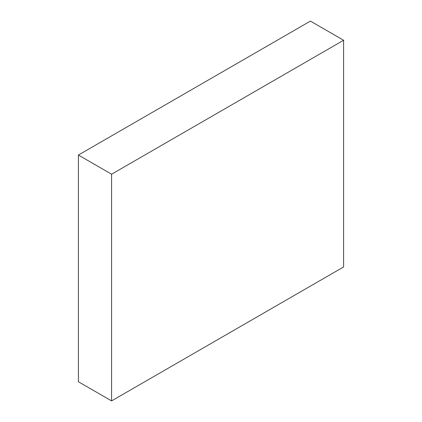 <?xml version="1.0" encoding="UTF-8"?>
<svg xmlns="http://www.w3.org/2000/svg" width="422" height="422" viewBox="0 0 422 422"><rect width="100%" height="100%" fill="white"/><g stroke="black" fill="none" stroke-linecap="round" stroke-linejoin="round"><path stroke-width="0.63" d="M343.603 40.264L310.407 21.1L78.397 155.048L78.397 381.736L111.593 400.9L343.603 266.952L343.603 40.264L111.593 174.212L78.397 155.048M111.593 174.212L111.593 400.9"/></g></svg>
